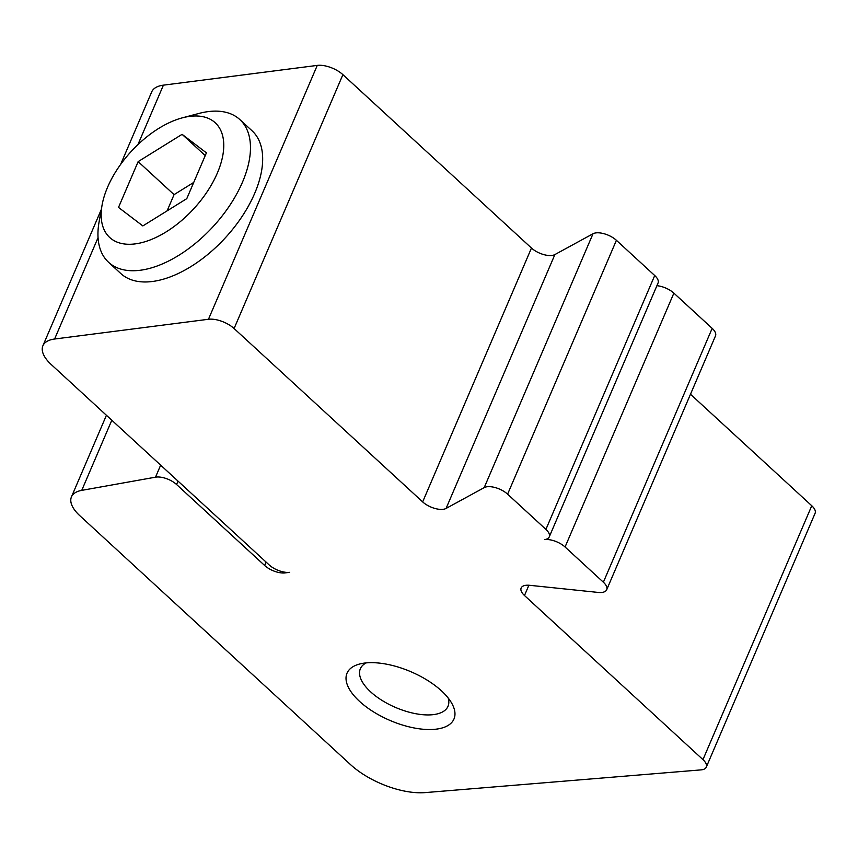 <?xml version="1.0" encoding="UTF-8"?>
<svg xmlns="http://www.w3.org/2000/svg" width="858" height="858" viewBox="0 0 858 858"><rect width="100%" height="100%" fill="white"/><g stroke="black" fill="none" stroke-linecap="round" stroke-linejoin="round"><path stroke-width="1.29" d="M138.149 161.615L118.511 207.411L142.836 225.933L186.776 198.648L206.413 152.853L182.1 134.331L138.149 161.615L174.067 194.637L167.117 210.853M189.79 116.366A77.939 42.428 -47.4 0 0 182.325 117.846A77.939 42.428 -47.4 0 0 102.07 205.148A77.939 42.428 -47.4 0 0 146.203 241.355A77.939 42.428 -47.4 0 0 219.723 166.956A77.939 42.428 -47.4 0 0 189.79 116.366M524.485 595.516A15.508 7.068 -156.8 0 1 521.149 588.009A15.508 7.068 -156.8 0 1 529.665 585.306L598.187 592.428A15.508 7.068 -156.8 0 0 606.703 589.736A15.508 7.068 -156.8 0 0 603.367 582.217L565.068 546.996A15.508 7.068 -156.8 0 0 544.562 539.596A15.508 7.068 -156.8 0 0 549.249 536.904A15.508 7.068 -156.8 0 0 545.913 529.386L507.604 494.165A15.508 7.068 -156.8 0 0 484.202 487.623L446.074 508.44A15.508 7.068 -156.8 0 1 422.662 501.898L234.095 328.528A19.391 8.837 -156.8 0 0 208.462 319.273L54.601 339.017A38.782 17.664 -156.8 0 0 42.9 345.763A38.782 17.664 -156.8 0 0 51.244 364.543L269.165 564.918A15.508 7.068 -156.8 0 0 289.672 572.318L285.167 572.897A15.508 7.068 -156.8 0 1 264.661 565.497L176.566 484.502A15.508 7.068 -156.8 0 0 155.512 477.177L81.746 490.368A38.782 17.664 -156.8 0 0 71.45 496.9A38.782 17.664 -156.8 0 0 79.794 515.679L350.514 764.596A58.172 26.501 -156.8 0 0 425.203 792.599L701.029 769.883A15.508 7.068 -156.8 0 0 706.295 767.127A15.508 7.068 -156.8 0 0 702.959 759.62L524.485 595.516L528.882 585.242M706.295 767.127L815.1 513.266A15.508 7.068 -156.8 0 0 811.765 505.748L690.486 394.251M606.703 589.736L715.508 335.875A15.508 7.068 -156.8 0 0 712.172 328.357L673.873 293.136A15.508 7.068 -156.8 0 0 656.906 285.703M549.249 536.904L658.054 283.033A15.508 7.068 -156.8 0 0 654.718 275.525L616.409 240.304A15.508 7.068 -156.8 0 0 593.007 233.762L554.879 254.579A15.508 7.068 -156.8 0 1 531.467 248.037L342.9 74.657A19.391 8.837 -156.8 0 0 317.267 65.401L163.406 85.157A38.782 17.664 -156.8 0 0 151.705 91.903L120.624 164.425M239.832 119.562L252.037 130.781A96.954 52.778 132.6 0 1 242.256 216.205A96.954 52.778 132.6 0 1 152.413 281.488A96.954 52.778 132.6 0 1 120.785 273.52L108.591 262.301A96.954 52.778 -47.4 0 0 213.063 226.662A96.954 52.778 -47.4 0 0 239.832 119.562A96.954 52.778 -47.4 0 0 208.215 111.604A96.954 52.778 -47.4 0 0 198.917 113.449L182.325 117.846M436.422 729.128A58.172 26.501 23.2 0 1 361.776 703.345A58.172 26.501 23.2 0 1 359.899 663.953A58.172 26.501 23.2 0 1 451.78 703.324A58.172 26.501 23.2 0 1 436.422 729.128M448.198 698.047A47.683 21.718 23.2 0 1 448.005 706.306A47.683 21.718 23.2 0 1 433.622 714.596A47.683 21.718 23.2 0 1 381.917 700.342A47.683 21.718 23.2 0 1 360.349 668.736A47.683 21.718 23.2 0 1 366.194 662.891M102.07 205.148L99.067 222.05A96.954 52.778 -47.4 0 0 108.591 262.301M182.1 134.331L205.234 155.598M193.726 182.432L174.067 194.637M702.959 759.62L811.765 505.748M603.367 582.217L712.172 328.357M565.068 546.996L673.873 293.136M545.913 529.386L654.718 275.525M507.604 494.165L616.409 240.304M484.202 487.623L593.007 233.762M446.074 508.44L554.879 254.579M422.662 501.898L531.467 248.037M234.095 328.528L342.9 74.657M208.462 319.273L317.267 65.401M54.601 339.017L98.059 237.634M137.923 144.616L163.406 85.157M285.167 572.897L285.435 572.275M264.661 565.497L266.119 562.108M176.566 484.502L178.024 481.113M155.512 477.177L160.661 465.154M81.746 490.368L111.808 420.238M42.9 345.763L101.287 209.534M71.45 496.9L106.424 415.283"/></g></svg>
